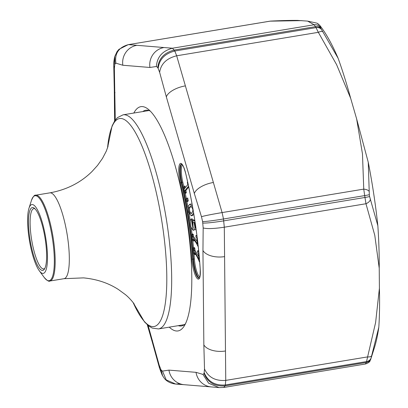 <?xml version="1.0" encoding="UTF-8"?>
<svg xmlns="http://www.w3.org/2000/svg" width="408" height="408" viewBox="0 0 408 408"><rect width="100%" height="100%" fill="white"/><g stroke="black" fill="none" stroke-linecap="round" stroke-linejoin="round"><path stroke-width="0.61" d="M378.813 327.257A178.775 42.269 -99.4 0 1 374.462 347.509L370.566 359.795A6.523 6.513 -159.8 0 0 370.668 359.499L370.872 358.765A192.617 45.543 80.6 0 0 371.122 357.877L378.813 327.257C379.578 315.455 379.772 302.461 379.409 288.278L379.221 268.209C379.323 254.857 378.864 240.695 377.849 225.701A178.775 42.269 -99.4 0 0 368.256 162.251L369.317 194.662A192.617 45.543 80.6 0 1 369.592 196.493L377.849 225.701M319.836 25.475L320.928 28.529A192.617 45.543 80.6 0 1 321.458 29.478L322.861 31.819A6.523 2.321 147.8 0 0 318.332 32.329L316.022 27.627A195.881 46.313 -99.4 0 0 315.481 26.663L314.114 24.761L307.622 21.104L297.463 20.4M270.835 21.078A6.523 5.687 87.3 0 0 270.142 21.155L270.81 21.078C281.444 20.558 290.481 20.334 297.922 20.405M379.221 268.209L374.779 235.294L365.971 203.74A6.523 3.774 -18.9 0 0 370.331 199.645M369.317 194.662A6.523 0.347 -8.7 0 1 364.686 195.605L223.482 218.994L224.303 227.205L365.971 203.74L364.971 197.472A195.881 46.313 -99.4 0 0 364.686 195.605L363.757 189.118L362.472 153.898L356.633 118.891L350.686 98.364C346.718 83.88 342.531 70.528 338.14 58.303A178.775 42.269 -99.4 0 0 321.484 27.627L320.122 25.78M322.861 31.819L338.14 58.303M365.42 363.982L366.272 362.493A195.881 46.313 -99.4 0 0 366.527 361.59L375.615 322.483L379.409 288.267M194.07 222.294L194.993 227.797M194.907 228.796L193.928 230.229L193.071 230.214L190.934 226.955L190.261 220.417L191.291 219.05L192.907 228.092L192.336 220.029L194.907 221.136M192.137 218.759L191.041 219.096L192.137 218.759L192.336 220.131M192.29 220.988L193.244 227.74M192.336 220.029L193.127 219.728L194.805 220.453M186.874 198.298L187.716 197.987L188.287 200.93L187.476 201.511L186.645 201.481L186.13 198.829L186.874 198.298L187.389 200.945L186.645 201.481M188.547 186.155L184.987 190.505L185.446 192.637L184.997 193.188L183.631 186.879L184.916 186.007L185.278 187.69M188.726 187.007L185.885 190.475L186.344 192.607L185.834 193.234L184.997 193.188M199.691 262.033L199.288 261.63C197.773 257.769 196.11 254.76 194.3 252.608L194.463 254.495L193.836 253.863L193.305 247.758L194.086 247.432L194.8 248.146L194.983 250.298L198.737 256.606M193.305 247.758L193.938 248.385L194.121 250.537L198.976 259.361L198.456 253.378L197.671 252.593L197.523 250.879L198.303 250.558L198.686 250.94M195.289 253.812L195.35 254.546L194.463 254.495M198.217 246.437L197.875 246.228C196.325 242.821 194.677 240.399 192.933 238.955L193.157 240.893L192.55 240.521L191.826 234.253L192.601 233.942L193.285 234.365L193.54 236.574L197.207 241.47M191.826 234.253L192.428 234.626L192.683 236.829L197.498 243.948L196.784 237.813L196.029 237.344L195.825 235.589L196.916 235.472M193.917 239.802L194.045 240.929L193.157 240.893M193.489 212.247L193.3 213.629L191.219 215.72L188.629 212.435L188.185 206.295L189.669 204.311L190.475 204.02L192.112 204.332M193.856 214.491L192.076 215.735L191.219 215.72M133.809 113.052A113.664 26.877 80.6 0 1 147.874 108.962A113.664 26.877 80.6 0 1 185.951 214.404A113.664 26.877 80.6 0 1 183.901 326.492A113.664 26.877 80.6 0 1 176.404 330.995A113.664 26.877 80.6 0 1 169.269 327.15M148.135 325.507L159.227 365.272L161.073 369.969L162.476 371.101L168.943 370.117L196.034 372.336L202.965 374.422L204.056 373.493L204.51 368.985L203.847 344.857L202.949 250.481L203.174 227.939L202.613 221.621L201.465 216.679L194.341 193.535L166.352 96.936L159.64 72.318L157.799 67.621L156.391 66.489L149.93 67.468L122.839 65.249L115.908 63.169L114.816 64.097L114.362 68.605L115.286 120.013M319.066 24.608L317.072 23.185L307.627 21.104M320.459 27.515A6.523 6.513 -159.8 0 0 314.114 24.761L172.451 48.226L174.813 51.015L316.022 27.627A6.523 5.279 151.1 0 1 321.458 29.478M203.174 227.939C206.917 228.985 213.96 228.74 224.303 227.205L225.757 380.389L367.424 356.923A6.523 2.948 16.2 0 0 371.81 355.48M368.251 162.251L356.638 118.907M369.072 191.321A6.523 3.147 -179 0 0 363.757 189.118L222.095 212.578L223.482 218.994C213.154 220.651 206.203 221.529 202.613 221.621M188.287 200.93L187.389 200.945M184.084 186.329L184.564 188.562L187.808 184.605L187.323 182.371L187.644 181.978M185.885 190.475L184.987 190.505M186.344 192.607L185.446 192.637M194.8 248.146L193.938 248.385M194.983 250.298L194.121 250.537M197.523 250.879L198.808 252.164M193.285 234.365L192.428 234.626M193.54 236.574L192.683 236.829M195.825 235.589L197.023 236.329M189.669 204.311L192.489 206.443M191.112 206.428C189.149 207.687 188.945 209.804 190.495 212.777L191.888 213.272M189.674 213.053L191.51 213.45C193.514 210.788 193.249 208.427 190.709 206.366C188.292 207.29 187.945 209.523 189.674 213.053M192.454 220.937L191.561 220.932M196.171 229.882L195.034 229.658L194.774 227.878L195.498 228.021L194.713 222.569L192.964 221.825L193.071 230.214M195.442 227.623L194.774 227.878M178.245 325.666A109.313 25.847 -99.4 0 0 179.923 326.007A109.313 25.847 -99.4 0 0 181.468 325.946A109.313 25.847 -99.4 0 0 185.462 323.743M150.236 111.058A109.313 25.847 -99.4 0 0 145.743 110.257A109.313 25.847 -99.4 0 0 142.785 111.568M42.758 273.426A34.899 8.252 80.6 0 1 39.29 270.769A34.899 8.252 80.6 0 1 29.412 240.327A34.899 8.252 80.6 0 1 28.948 208.33A34.899 8.252 80.6 0 1 44.482 231.224A34.899 8.252 80.6 0 1 42.758 273.426M32.793 207.539A31.855 7.533 80.6 0 1 34.313 208.202A31.855 7.533 80.6 0 1 44.982 237.752A31.855 7.533 80.6 0 1 44.406 269.163A31.855 7.533 80.6 0 1 30.636 243.132A31.855 7.533 80.6 0 1 32.793 207.539M35.022 208.84A30.549 7.222 -99.4 0 0 34.241 208.621A30.549 7.222 -99.4 0 0 33.808 208.636A30.549 7.222 -99.4 0 0 31.528 239.057A30.549 7.222 -99.4 0 0 43.36 268.928A30.549 7.222 -99.4 0 0 43.794 268.913A30.549 7.222 -99.4 0 0 44.875 268.326M301.869 20.635L270.142 21.155L128.479 44.62L172.451 48.226C162.43 50.878 157.08 56.962 156.391 66.489M350.686 98.364L336.6 64.658L318.332 32.329L176.669 55.789L222.095 212.578C211.783 214.333 204.908 215.694 201.465 216.679M182.529 165.041A13.342 3.152 -99.4 0 0 182.753 182.08A118.243 27.958 80.6 0 1 183.809 186.665M185.227 193.198A118.243 27.958 80.6 0 1 186.344 198.681M186.889 201.491A118.243 27.958 80.6 0 1 188.001 207.488M189.072 213.675A118.243 27.958 80.6 0 1 190.204 220.825M191.214 227.843A118.243 27.958 80.6 0 1 192.035 234.166M192.79 240.669A118.243 27.958 80.6 0 1 193.499 247.676M194.05 254.082A118.243 27.958 80.6 0 1 194.422 259.253A13.342 3.152 -99.4 0 0 199.823 276.945M185.778 173.67A146.712 34.69 80.6 0 1 200.257 269.423A15.127 3.575 80.6 0 1 196.967 278.195A15.127 3.575 80.6 0 1 191.842 258.983A116.464 27.535 -99.4 0 0 180.346 182.978A15.127 3.575 80.6 0 1 179.719 164.133A15.127 3.575 80.6 0 1 185.778 173.67L185.768 173.731C193.244 205.821 198.064 237.691 200.226 269.341A0.872 0.326 176.2 0 1 200.246 269.255M320.928 28.529A6.523 5.309 150.7 0 0 315.481 26.663L174.277 50.046C164.23 52.657 158.738 58.512 157.799 67.621M202.832 223.064C206.458 223.222 213.435 222.488 223.763 220.861L364.971 197.472A6.523 0.408 -8.5 0 0 369.592 196.493M371.122 357.877A6.523 5.656 15.6 0 1 366.527 361.59L225.323 384.979L225.063 385.876L366.272 362.493A6.523 5.681 16.1 0 0 370.872 358.765M204.056 373.493C207.728 382.449 214.73 386.58 225.063 385.876L223.752 387.442L219.065 387.6L208.615 383.214L202.965 374.422M204.51 368.985C208.325 377.349 215.409 381.154 225.757 380.389L225.323 384.979C214.985 385.693 207.963 381.633 204.255 372.795M158.212 68.366C159.227 59.39 164.761 53.606 174.813 51.015L176.669 55.789C166.586 58.334 160.91 63.842 159.64 72.318M269.907 21.175L128.479 44.62C118.682 47.287 114.49 53.474 115.908 63.169M196.034 372.336A17.401 16.876 94.7 0 0 211.293 386.917L219.065 387.6L223.941 387.437L365.548 363.982M211.293 386.917L184.202 384.698A17.401 16.876 -85.3 0 1 168.943 370.117M147.288 324.778L152.485 342.73A17.401 7.574 -16.2 0 1 152.521 340.649M203.847 344.857A17.401 9.308 -0.5 0 0 225.481 350.982M202.949 250.481A17.401 9.308 -0.5 0 0 224.584 256.606M114.597 121.003L114.306 90.132A17.401 9.308 -0.5 0 0 115.025 92.728M194.341 193.535A17.401 7.574 -16.2 0 1 213.374 182.483M166.352 96.936A17.401 7.574 -16.2 0 1 185.385 85.884M136.92 45.313A17.401 16.876 94.7 0 0 122.839 65.249M149.93 67.468A17.401 16.876 -85.3 0 1 164.011 47.532M162.476 371.101L166.209 379.874L175.634 384.04L179.78 383.841M161.073 369.969L162.593 375.748L162.098 374.86L159.574 368.286L159.227 365.272M160.66 369.22L162.098 374.86M114.362 68.605L113.756 65.168C113.475 64.612 113.735 62.011 114.536 57.37L114.786 56.483L114.816 64.097M114.617 64.796L114.536 57.37M185.768 173.731C182.759 163.113 182.223 165.199 181.8 164.24L181.565 164.123A14.26 3.371 -99.4 0 0 181.264 182.585A117.326 27.744 80.6 0 1 192.846 259.156A14.26 3.371 -99.4 0 0 199.211 278.129L199.211 278.129C198.808 277.017 200.149 281.887 200.226 269.341A0.872 0.326 176.2 0 0 200.257 269.423M199.364 277.986A14.209 3.361 80.6 0 1 193.423 259.08A117.382 27.754 -99.4 0 0 181.835 182.473A14.209 3.361 80.6 0 1 181.754 164.21M182.753 182.08L180.346 182.978M194.422 259.253A0.872 0.326 -3.8 0 0 193.423 259.08L192.846 259.156A0.872 0.326 176.2 0 1 191.842 258.983M193.718 213.629L193.3 213.629M107.534 147.946L112.073 125.965L114.806 120.692L117.412 117.652L123.053 114.832A108.508 25.658 80.6 0 1 124.588 114.776A108.508 25.658 80.6 0 1 166.612 220.866A108.508 25.658 80.6 0 1 158.513 328.935L184.426 324.64M133.166 302.619A105.412 24.924 -99.4 0 0 152.526 326.599A105.412 24.924 -99.4 0 0 162.359 224.64A105.412 24.924 -99.4 0 0 121.054 118.488A105.412 24.924 -99.4 0 0 107.544 147.915M39.29 270.769L44.217 277.46A43.064 10.185 -99.4 0 0 48.501 280.74A43.064 10.185 -99.4 0 0 52.515 239.088A43.064 10.185 -99.4 0 0 35.639 195.723A43.064 10.185 -99.4 0 0 31.457 200.404C33.211 196.447 34.619 194.708 35.685 195.197L49.832 192.856A43.498 10.287 80.6 0 1 67.085 234.09A43.498 10.287 80.6 0 1 64.046 278.684L83.528 277.879C96.88 279.174 108.543 283.07 118.519 289.573L125.129 294.413C129.535 297.794 134.191 303.797 134.222 304.103M35.685 195.197A43.498 10.287 80.6 0 1 36.297 195.172A43.498 10.287 80.6 0 1 53.147 237.706A43.498 10.287 80.6 0 1 49.898 281.025L64.046 278.684M370.566 359.795C369.648 360.703 371.061 361.942 365.507 363.992M317.072 23.19L320.168 25.837M184.202 384.698L175.634 384.04C168.121 383.158 164.919 379.2 164.174 378.119L162.593 375.748M152.485 342.73L159.574 368.286M114.306 90.132L113.756 65.168M128.291 44.625L118.963 49.327L117.071 51.597L114.786 56.483M123.053 114.832L148.971 110.543M49.832 192.856C66.565 189.822 80.616 182.723 91.978 171.559L97.512 165.454L102.51 158.386L106.33 151.072L108.064 146.166M28.948 208.33L31.457 200.404M44.217 277.46C47.155 280.643 49.052 281.831 49.898 281.025M133.146 302.593L144.529 321.932L148.813 326.043L152.266 328.083L158.513 328.935"/></g></svg>
